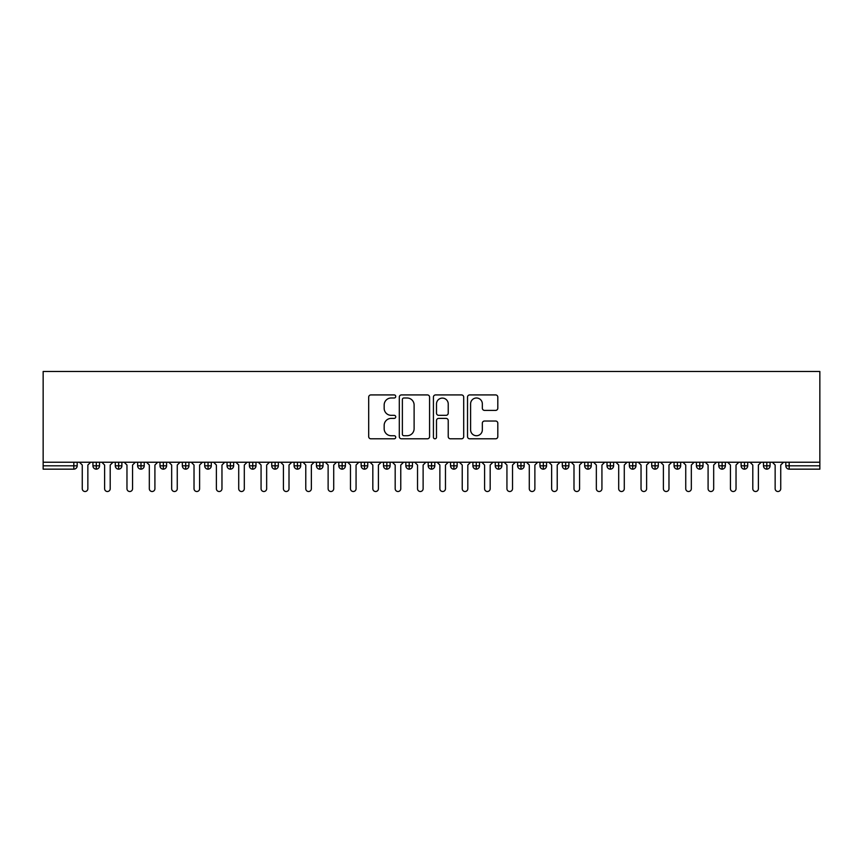 <?xml version="1.0" encoding="UTF-8"?>
<svg xmlns="http://www.w3.org/2000/svg" width="863" height="863" viewBox="0 0 863 863"><rect width="100%" height="100%" fill="white"/><g stroke="black" fill="none" stroke-linecap="round" stroke-linejoin="round"><path stroke-width="1.29" d="M395.739 396.451A1.532 1.532 0 0 0 394.208 394.92L370.896 394.92A2.19 2.19 0 0 0 368.695 397.12L368.695 436.602A2.19 2.19 0 0 0 370.896 438.803L394.208 438.803A1.532 1.532 0 0 0 395.739 437.261A1.532 1.532 0 0 0 394.208 435.729L391.187 435.729A7.023 7.023 0 0 1 384.164 428.706L384.164 425.416A7.023 7.023 0 0 1 391.187 418.393L394.208 418.393A1.532 1.532 0 0 0 395.739 416.861A1.532 1.532 0 0 0 394.208 415.33L391.187 415.33A7.023 7.023 0 0 1 384.164 408.307L384.164 405.017A7.023 7.023 0 0 1 391.187 397.994L394.208 397.994A1.532 1.532 0 0 0 395.739 396.451M495.621 410.389A2.19 2.19 0 0 0 497.811 408.199L497.811 397.12A2.19 2.19 0 0 0 495.621 394.92L469.731 394.92A2.19 2.19 0 0 0 467.53 397.12L467.53 436.602A2.19 2.19 0 0 0 469.731 438.803L495.621 438.803A2.19 2.19 0 0 0 497.811 436.602L497.811 423.226A2.19 2.19 0 0 0 495.621 421.025L484.542 421.025A2.19 2.19 0 0 0 482.341 423.226L482.341 429.86A5.868 5.868 0 0 1 476.473 435.729A5.868 5.868 0 0 1 470.605 429.86L470.605 403.862A5.868 5.868 0 0 1 476.473 397.994A5.868 5.868 0 0 1 482.341 403.862L482.341 408.199A2.19 2.19 0 0 0 484.542 410.389L495.621 410.389M43.15 462.234L43.15 371.489L819.85 371.489L819.85 462.234L43.15 462.234L43.15 465.804L73.83 465.804L73.83 462.234M429.58 397.12A2.19 2.19 0 0 0 427.39 394.92L401.5 394.92A2.19 2.19 0 0 0 399.299 397.12L399.299 436.602A2.19 2.19 0 0 0 401.5 438.803L427.39 438.803A2.19 2.19 0 0 0 429.58 436.602L429.58 397.12M435.61 394.92L461.5 394.92A2.19 2.19 0 0 1 463.701 397.12L463.701 436.602A2.19 2.19 0 0 1 461.5 438.803L450.421 438.803A2.19 2.19 0 0 1 448.231 436.602L448.231 420.594A2.19 2.19 0 0 0 446.031 418.393L438.684 418.393A2.19 2.19 0 0 0 436.495 420.594L436.495 437.261A1.532 1.532 0 0 1 434.952 438.803A1.532 1.532 0 0 1 433.42 437.261L433.42 397.12A2.19 2.19 0 0 1 435.61 394.92M77.185 465.804L73.83 465.804L73.83 469.159A3.355 3.355 0 0 0 77.185 465.804L77.185 462.234L77.185 465.804A3.355 3.355 0 0 1 73.83 469.159L43.15 469.159L43.15 465.804M819.85 469.159L789.17 469.159A3.355 3.355 0 0 1 785.815 465.804L785.815 462.234L785.815 465.804A3.355 3.355 0 0 0 789.17 469.159L789.17 465.804L819.85 465.804L819.85 469.159M819.85 462.234L819.85 465.804M96.289 462.234L96.289 469.159A3.355 3.355 0 0 1 92.934 465.804L92.934 462.234L92.934 465.804A3.355 3.355 0 0 0 96.289 469.159A3.355 3.355 0 0 0 99.525 465.815L99.525 462.234M118.641 462.234L118.641 469.159A3.355 3.355 0 0 1 115.286 465.804L115.286 462.234L115.286 465.804A3.355 3.355 0 0 0 118.641 469.159A3.355 3.355 0 0 0 121.877 465.815L121.877 462.234M140.993 462.234L140.993 469.159A3.355 3.355 0 0 1 137.638 465.804L137.638 462.234L137.638 465.804A3.355 3.355 0 0 0 140.993 469.159A3.355 3.355 0 0 0 144.229 465.815L144.229 462.234M163.344 462.234L163.344 469.159A3.355 3.355 0 0 1 159.989 465.804L159.989 462.234L159.989 465.804A3.355 3.355 0 0 0 163.344 469.159A3.355 3.355 0 0 0 166.581 465.815L166.581 462.234M185.696 462.234L185.696 469.159A3.355 3.355 0 0 1 182.341 465.804L182.341 462.234L182.341 465.804A3.355 3.355 0 0 0 185.696 469.159A3.355 3.355 0 0 0 188.932 465.815L188.932 462.234M208.048 462.234L208.048 469.159A3.355 3.355 0 0 1 204.693 465.804L204.693 462.234L204.693 465.804A3.355 3.355 0 0 0 208.048 469.159A3.355 3.355 0 0 0 211.284 465.815L211.284 462.234M230.399 462.234L230.399 469.159A3.355 3.355 0 0 1 227.045 465.804L227.045 462.234L227.045 465.804A3.355 3.355 0 0 0 230.399 469.159A3.355 3.355 0 0 0 233.636 465.815L233.636 462.234M252.751 462.234L252.751 469.159A3.355 3.355 0 0 1 249.396 465.804L249.396 462.234L249.396 465.804A3.355 3.355 0 0 0 252.751 469.159A3.355 3.355 0 0 0 255.987 465.815L255.987 462.234M275.103 462.234L275.103 469.159A3.355 3.355 0 0 1 271.748 465.804L271.748 462.234L271.748 465.804A3.355 3.355 0 0 0 275.103 469.159A3.355 3.355 0 0 0 278.339 465.815L278.339 462.234M297.455 462.234L297.455 469.159A3.355 3.355 0 0 1 294.1 465.804L294.1 462.234L294.1 465.804A3.355 3.355 0 0 0 297.455 469.159A3.355 3.355 0 0 0 300.691 465.815L300.691 462.234M319.795 462.234L319.795 469.159A3.355 3.355 0 0 1 316.451 465.804L316.451 462.234L316.451 465.804A3.355 3.355 0 0 0 319.795 469.159A3.355 3.355 0 0 0 323.042 465.815L323.042 462.234M342.147 462.234L342.147 469.159A3.355 3.355 0 0 1 338.803 465.804L338.803 462.234L338.803 465.804A3.355 3.355 0 0 0 342.147 469.159A3.355 3.355 0 0 0 345.394 465.815L345.394 462.234M364.499 462.234L364.499 469.159A3.355 3.355 0 0 1 361.155 465.804A3.355 3.355 0 0 0 364.499 469.159A3.355 3.355 0 0 1 361.155 465.804L361.155 462.234M367.746 462.234L367.746 465.815A3.355 3.355 0 0 1 364.499 469.159A3.355 3.355 0 0 0 367.746 465.815L361.155 465.804M386.851 469.159A3.355 3.355 0 0 1 383.506 465.804L383.506 462.234L383.506 465.804A3.355 3.355 0 0 0 386.851 469.159A3.355 3.355 0 0 0 390.098 465.815L390.098 462.234L390.098 465.804A3.355 3.355 0 0 1 386.851 469.159L386.851 465.804L390.098 465.804M409.202 462.234L409.202 469.159A3.355 3.355 0 0 1 405.847 465.804L405.847 462.234L405.847 465.804A3.355 3.355 0 0 0 409.202 469.159A3.355 3.355 0 0 0 412.449 465.815L412.449 462.234M431.554 462.234L431.554 469.159A3.355 3.355 0 0 1 428.199 465.804L428.199 462.234L428.199 465.804A3.355 3.355 0 0 0 431.554 469.159A3.355 3.355 0 0 0 434.801 465.815L434.801 462.234M453.906 462.234L453.906 465.804L450.551 465.804L450.551 462.234L450.551 465.804A3.355 3.355 0 0 0 453.906 469.159A3.355 3.355 0 0 0 457.153 465.815L457.153 462.234L457.153 465.804A3.355 3.355 0 0 1 453.906 469.159A3.355 3.355 0 0 1 450.551 465.804A3.355 3.355 0 0 0 453.906 469.159L453.906 465.804L457.153 465.804M476.257 462.234L476.257 469.159A3.355 3.355 0 0 1 472.902 465.804L472.902 462.234L472.902 465.804A3.355 3.355 0 0 0 476.257 469.159A3.355 3.355 0 0 0 479.494 465.815L479.494 462.234M498.609 462.234L498.609 469.159A3.355 3.355 0 0 1 495.254 465.804L495.254 462.234L495.254 465.804A3.355 3.355 0 0 0 498.609 469.159A3.355 3.355 0 0 0 501.845 465.815L501.845 462.234M520.961 462.234L520.961 469.159A3.355 3.355 0 0 1 517.606 465.804L517.606 462.234L517.606 465.804A3.355 3.355 0 0 0 520.961 469.159A3.355 3.355 0 0 0 524.197 465.815L524.197 462.234M543.312 462.234L543.312 469.159A3.355 3.355 0 0 1 539.958 465.804L539.958 462.234M546.549 462.234L546.549 465.804A3.355 3.355 0 0 1 543.312 469.159A3.355 3.355 0 0 0 546.549 465.815L539.958 465.804A3.355 3.355 0 0 0 543.312 469.159M565.664 462.234L565.664 469.159A3.355 3.355 0 0 1 562.309 465.804L562.309 462.234L562.309 465.804A3.355 3.355 0 0 0 565.664 469.159A3.355 3.355 0 0 0 568.9 465.815L568.9 462.234M588.016 462.234L588.016 469.159A3.355 3.355 0 0 1 584.661 465.804L584.661 462.234M591.252 462.234L591.252 465.804A3.355 3.355 0 0 1 588.016 469.159A3.355 3.355 0 0 0 591.252 465.815L584.661 465.804A3.355 3.355 0 0 0 588.016 469.159M610.368 462.234L610.368 469.159A3.355 3.355 0 0 1 607.013 465.804L607.013 462.234M613.604 462.234L613.604 465.804A3.355 3.355 0 0 1 610.368 469.159A3.355 3.355 0 0 0 613.604 465.815L607.013 465.804A3.355 3.355 0 0 0 610.368 469.159M632.719 462.234L632.719 469.159A3.355 3.355 0 0 1 629.364 465.804A3.355 3.355 0 0 0 632.719 469.159A3.355 3.355 0 0 1 629.364 465.804L629.364 462.234M635.955 462.234L635.955 465.815L635.955 462.234M655.071 462.234L655.071 469.159A3.355 3.355 0 0 1 651.716 465.804L651.716 462.234M658.307 462.234L658.307 465.804A3.355 3.355 0 0 1 655.071 469.159A3.355 3.355 0 0 0 658.307 465.815L651.716 465.804A3.355 3.355 0 0 0 655.071 469.159M677.423 462.234L677.423 469.159A3.355 3.355 0 0 1 674.068 465.804L674.068 462.234M680.659 462.234L680.659 465.804A3.355 3.355 0 0 1 677.423 469.159A3.355 3.355 0 0 0 680.659 465.815L674.068 465.804A3.355 3.355 0 0 0 677.423 469.159M699.764 462.234L699.764 469.159A3.355 3.355 0 0 1 696.419 465.804L696.419 462.234M703.011 462.234L703.011 465.804A3.355 3.355 0 0 1 699.764 469.159A3.355 3.355 0 0 0 703.011 465.815L696.419 465.804A3.355 3.355 0 0 0 699.764 469.159M722.115 462.234L722.115 469.159A3.355 3.355 0 0 1 718.771 465.804L718.771 462.234M725.362 462.234L725.362 465.804A3.355 3.355 0 0 1 722.115 469.159A3.355 3.355 0 0 0 725.362 465.815L718.771 465.804A3.355 3.355 0 0 0 722.115 469.159M744.467 462.234L744.467 469.159A3.355 3.355 0 0 1 741.123 465.804L741.123 462.234M747.714 462.234L747.714 465.815L747.714 462.234M766.819 462.234L766.819 469.159A3.355 3.355 0 0 1 763.475 465.804L763.475 462.234M770.066 462.234L770.066 465.804A3.355 3.355 0 0 1 766.819 469.159A3.355 3.355 0 0 0 770.066 465.815L763.475 465.804A3.355 3.355 0 0 0 766.819 469.159M386.851 462.234L386.851 465.804L383.506 465.804M632.719 469.159A3.355 3.355 0 0 0 635.955 465.815A3.355 3.355 0 0 1 632.719 469.159M744.467 469.159A3.355 3.355 0 0 0 747.714 465.815A3.355 3.355 0 0 1 744.467 469.159A3.355 3.355 0 0 1 741.123 465.804L747.714 465.804M403.916 397.994A1.532 1.532 0 0 0 402.374 399.526L402.374 434.197A1.532 1.532 0 0 0 403.916 435.729L407.088 435.729A7.023 7.023 0 0 0 414.111 428.706L414.111 405.017A7.023 7.023 0 0 0 407.088 397.994L403.916 397.994M448.231 403.97A5.868 5.868 0 0 0 442.363 398.102A5.868 5.868 0 0 0 436.495 403.97L436.495 413.129A2.19 2.19 0 0 0 438.684 415.33L446.031 415.33A2.19 2.19 0 0 0 448.231 413.129L448.231 403.97M79.472 462.234L82.265 465.028L82.265 488.717A2.794 2.794 0 0 0 85.059 491.511A2.794 2.794 0 0 0 87.853 488.717L87.853 465.028L90.647 462.234M101.823 462.234L104.617 465.028L104.617 488.717A2.794 2.794 0 0 0 107.411 491.511A2.794 2.794 0 0 0 110.205 488.717L110.205 465.028L112.999 462.234M124.175 462.234L126.969 465.028L126.969 488.717A2.794 2.794 0 0 0 129.763 491.511A2.794 2.794 0 0 0 132.557 488.717L132.557 465.028L135.351 462.234M146.527 462.234L149.321 465.028L149.321 488.717A2.794 2.794 0 0 0 152.115 491.511A2.794 2.794 0 0 0 154.909 488.717L154.909 465.028L157.702 462.234M168.878 462.234L171.672 465.028L171.672 488.717A2.794 2.794 0 0 0 174.466 491.511A2.794 2.794 0 0 0 177.26 488.717L177.26 465.028L180.054 462.234M191.23 462.234L194.024 465.028L194.024 488.717A2.794 2.794 0 0 0 196.818 491.511A2.794 2.794 0 0 0 199.612 488.717L199.612 465.028L202.406 462.234M213.582 462.234L216.376 465.028L216.376 488.717A2.794 2.794 0 0 0 219.17 491.511A2.794 2.794 0 0 0 221.964 488.717L221.964 465.028L224.758 462.234M235.933 462.234L238.717 465.028L238.717 488.717A2.794 2.794 0 0 0 241.511 491.511A2.794 2.794 0 0 0 244.305 488.717L244.305 465.028L247.098 462.234M258.274 462.234L261.068 465.028L261.068 488.717A2.794 2.794 0 0 0 263.862 491.511A2.794 2.794 0 0 0 266.656 488.717L266.656 465.028L269.45 462.234M280.626 462.234L283.42 465.028L283.42 488.717A2.794 2.794 0 0 0 286.214 491.511A2.794 2.794 0 0 0 289.008 488.717L289.008 465.028L291.802 462.234M302.978 462.234L305.772 465.028L305.772 488.717A2.794 2.794 0 0 0 308.566 491.511A2.794 2.794 0 0 0 311.36 488.717L311.36 465.028L314.154 462.234M325.329 462.234L328.123 465.028L328.123 488.717A2.794 2.794 0 0 0 330.917 491.511A2.794 2.794 0 0 0 333.711 488.717L333.711 465.028L336.505 462.234M347.681 462.234L350.475 465.028L350.475 488.717A2.794 2.794 0 0 0 353.269 491.511A2.794 2.794 0 0 0 356.063 488.717L356.063 465.028L358.857 462.234M370.033 462.234L372.827 465.028L372.827 488.717A2.794 2.794 0 0 0 375.621 491.511A2.794 2.794 0 0 0 378.415 488.717L378.415 465.028L381.209 462.234M392.385 462.234L395.178 465.028L395.178 488.717A2.794 2.794 0 0 0 397.972 491.511A2.794 2.794 0 0 0 400.766 488.717L400.766 465.028L403.56 462.234M414.736 462.234L417.53 465.028L417.53 488.717A2.794 2.794 0 0 0 420.324 491.511A2.794 2.794 0 0 0 423.118 488.717L423.118 465.028L425.912 462.234M437.088 462.234L439.882 465.028L439.882 488.717A2.794 2.794 0 0 0 442.676 491.511A2.794 2.794 0 0 0 445.47 488.717L445.47 465.028L448.264 462.234M459.44 462.234L462.234 465.028L462.234 488.717A2.794 2.794 0 0 0 465.028 491.511A2.794 2.794 0 0 0 467.822 488.717L467.822 465.028L470.615 462.234M481.791 462.234L484.585 465.028L484.585 488.717A2.794 2.794 0 0 0 487.379 491.511A2.794 2.794 0 0 0 490.173 488.717L490.173 465.028L492.967 462.234M504.143 462.234L506.937 465.028L506.937 488.717A2.794 2.794 0 0 0 509.731 491.511A2.794 2.794 0 0 0 512.525 488.717L512.525 465.028L515.319 462.234M526.495 462.234L529.289 465.028L529.289 488.717A2.794 2.794 0 0 0 532.083 491.511A2.794 2.794 0 0 0 534.877 488.717L534.877 465.028L537.671 462.234M548.846 462.234L551.64 465.028L551.64 488.717A2.794 2.794 0 0 0 554.434 491.511A2.794 2.794 0 0 0 557.228 488.717L557.228 465.028L560.022 462.234M571.198 462.234L573.992 465.028L573.992 488.717A2.794 2.794 0 0 0 576.786 491.511A2.794 2.794 0 0 0 579.58 488.717L579.58 465.028L582.374 462.234M593.55 462.234L596.344 465.028L596.344 488.717A2.794 2.794 0 0 0 599.138 491.511A2.794 2.794 0 0 0 601.932 488.717L601.932 465.028L604.726 462.234M615.902 462.234L618.695 465.028L618.695 488.717A2.794 2.794 0 0 0 621.489 491.511A2.794 2.794 0 0 0 624.283 488.717L624.283 465.028L627.067 462.234M638.242 462.234L641.036 465.028L641.036 488.717A2.794 2.794 0 0 0 643.83 491.511A2.794 2.794 0 0 0 646.624 488.717L646.624 465.028L649.418 462.234M660.594 462.234L663.388 465.028L663.388 488.717A2.794 2.794 0 0 0 666.182 491.511A2.794 2.794 0 0 0 668.976 488.717L668.976 465.028L671.77 462.234M682.946 462.234L685.74 465.028L685.74 488.717A2.794 2.794 0 0 0 688.534 491.511A2.794 2.794 0 0 0 691.328 488.717L691.328 465.028L694.122 462.234M705.298 462.234L708.091 465.028L708.091 488.717A2.794 2.794 0 0 0 710.885 491.511A2.794 2.794 0 0 0 713.679 488.717L713.679 465.028L716.473 462.234M727.649 462.234L730.443 465.028L730.443 488.717A2.794 2.794 0 0 0 733.237 491.511A2.794 2.794 0 0 0 736.031 488.717L736.031 465.028L738.825 462.234M750.001 462.234L752.795 465.028L752.795 488.717A2.794 2.794 0 0 0 755.589 491.511A2.794 2.794 0 0 0 758.383 488.717L758.383 465.028L761.177 462.234M772.353 462.234L775.147 465.028L775.147 488.717A2.794 2.794 0 0 0 777.941 491.511A2.794 2.794 0 0 0 780.735 488.717L780.735 465.028L783.528 462.234M789.17 462.234L789.17 465.804L785.815 465.804M92.934 465.804A3.355 3.355 0 0 0 96.289 469.159A3.355 3.355 0 0 0 99.525 465.815L92.934 465.804M115.286 465.804A3.355 3.355 0 0 0 118.641 469.159A3.355 3.355 0 0 0 121.877 465.815L115.286 465.804M137.638 465.804A3.355 3.355 0 0 0 140.993 469.159A3.355 3.355 0 0 0 144.229 465.815L137.638 465.804M159.989 465.804A3.355 3.355 0 0 0 163.344 469.159A3.355 3.355 0 0 0 166.581 465.815L159.989 465.804M182.341 465.804A3.355 3.355 0 0 0 185.696 469.159A3.355 3.355 0 0 0 188.932 465.815L182.341 465.804M204.693 465.804A3.355 3.355 0 0 0 208.048 469.159A3.355 3.355 0 0 0 211.284 465.815L204.693 465.804M227.045 465.804A3.355 3.355 0 0 0 230.399 469.159A3.355 3.355 0 0 0 233.636 465.815L227.045 465.804M249.396 465.804A3.355 3.355 0 0 0 252.751 469.159A3.355 3.355 0 0 0 255.987 465.815L249.396 465.804M271.748 465.804A3.355 3.355 0 0 0 275.103 469.159A3.355 3.355 0 0 0 278.339 465.815L271.748 465.804M294.1 465.804A3.355 3.355 0 0 0 297.455 469.159A3.355 3.355 0 0 0 300.691 465.815L294.1 465.804M316.451 465.804A3.355 3.355 0 0 0 319.795 469.159A3.355 3.355 0 0 0 323.042 465.815L316.451 465.804M338.803 465.804A3.355 3.355 0 0 0 342.147 469.159A3.355 3.355 0 0 0 345.394 465.815L338.803 465.804M405.847 465.804L412.449 465.804A3.355 3.355 0 0 1 409.202 469.159M428.199 465.804A3.355 3.355 0 0 0 431.554 469.159A3.355 3.355 0 0 0 434.801 465.815L428.199 465.804M472.902 465.804L479.494 465.804A3.355 3.355 0 0 1 476.257 469.159M495.254 465.804A3.355 3.355 0 0 0 498.609 469.159A3.355 3.355 0 0 0 501.845 465.815L495.254 465.804M517.606 465.804L524.197 465.804A3.355 3.355 0 0 1 520.961 469.159M562.309 465.804L568.9 465.804A3.355 3.355 0 0 1 565.664 469.159M629.364 465.804L635.955 465.804"/></g></svg>
